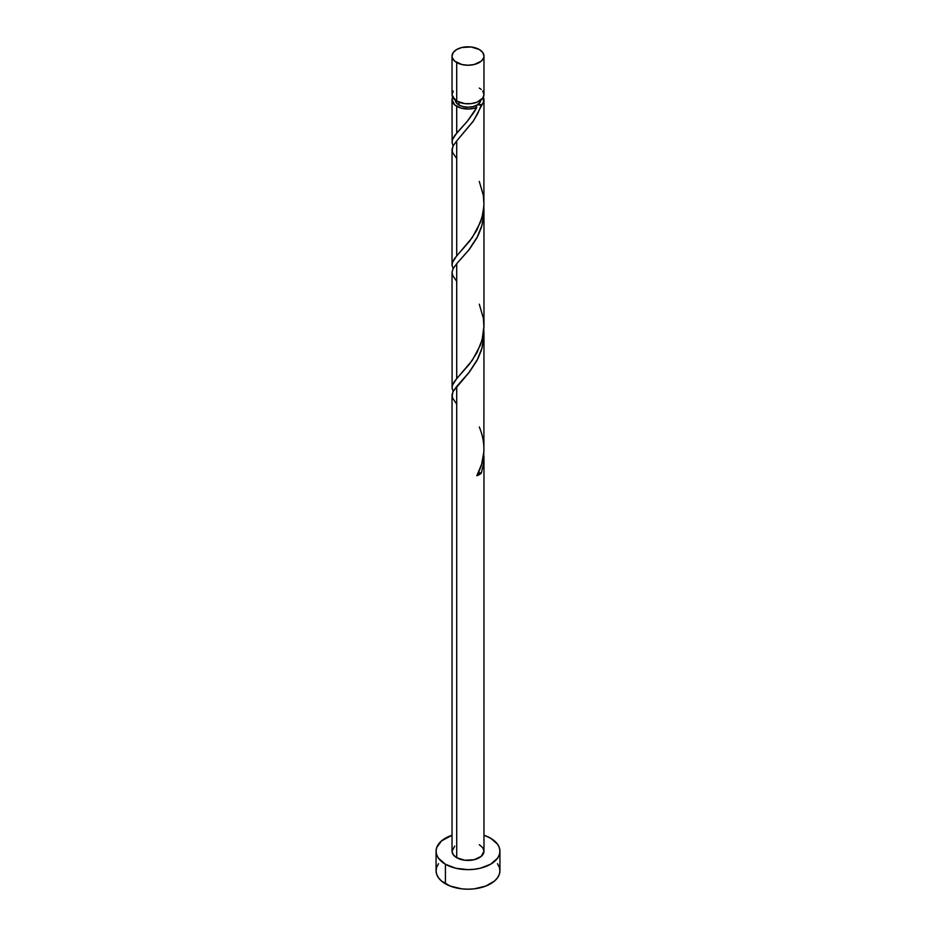 <?xml version="1.0" encoding="UTF-8"?>
<svg xmlns="http://www.w3.org/2000/svg" width="936" height="936" viewBox="0 0 936 936"><rect width="100%" height="100%" fill="white"/><g stroke="black" fill="none" stroke-linecap="round" stroke-linejoin="round"><path stroke-width="1.4" d="M453.246 91.061L452.029 94.583L452.345 96.385L456.709 101.111L456.709 62.536A15.97 9.22 180 0 1 452.029 56.02A15.97 9.22 180 0 1 461.893 47.502A15.97 9.22 180 0 1 479.29 49.503L471.112 46.975L461.893 47.502L456.709 49.503L453.246 52.486L452.029 56.02L452.345 57.821L454.72 61.144L461.893 64.537L468 65.239L474.107 64.537L481.279 61.144L483.655 57.821L483.97 56.02L482.754 52.486L479.29 49.503A15.97 9.22 180 0 1 483.97 56.02A15.97 9.22 180 0 1 474.107 64.537A15.97 9.22 180 0 1 456.709 62.536L456.709 101.111A15.97 9.22 0 0 0 474.107 103.1A15.97 9.22 0 0 0 483.97 94.583L482.754 91.061M455.224 99.801L456.195 102.621L458.968 105.019L458.968 102.188L458.968 105.019A12.776 7.371 0 0 0 477.032 105.019A12.776 7.371 0 0 0 480.765 100.129M438.504 863.706L436.679 867.169L436.071 870.761A31.929 18.439 0 0 0 445.419 883.795L445.419 864.244L455.785 868.245L468 869.649L474.224 869.287L480.215 868.245L490.581 864.244L497.496 858.265L499.321 854.802L499.929 851.21L499.321 847.618L497.496 844.155L490.581 838.176L483.97 835.24A31.929 18.439 180 0 1 490.581 838.176A31.929 18.439 180 0 1 499.929 851.21A31.929 18.439 180 0 1 480.215 868.245A31.929 18.439 180 0 1 445.419 864.244L445.419 883.795A31.929 18.439 0 0 0 480.215 887.796A31.929 18.439 0 0 0 499.929 870.761L499.321 867.169L497.496 863.706M477.992 472.902L481.315 473.16L483.385 464.396L483.818 452.72L483.502 463.589L481.315 473.16A15.97 9.22 180 0 1 476.822 475.757L481.666 464.186L483.889 451.678L483.97 333.883L482.075 347.818L476.869 360.723L469.568 371.838L456.709 386.439L456.709 857.727A15.97 9.22 0 0 0 474.107 859.728A15.97 9.22 0 0 0 483.97 851.21L481.279 856.335L474.107 859.728L464.888 860.254L456.709 857.727L456.709 386.439L452.965 391.646L452.111 396.267M483.959 456.218L483.97 851.21L482.754 847.688L479.29 844.693M456.709 404.095L452.615 398.081L452.053 394.816L453.047 391.505L468.69 372.938L477.933 358.663L481.315 350.403L483.385 341.64L483.818 329.963L483.97 333.871M474.423 111.595L476.822 107.488A15.97 9.22 180 0 1 456.709 106.318L456.709 133.088L467.766 120.744L474.423 111.595M453.246 268.819L452.111 265.684L452.345 262.63L456.709 255.844L456.709 140.927L473.581 120.709L483.502 102.012L483.315 97.192A15.97 9.22 180 0 1 483.97 99.801A15.97 9.22 180 0 1 481.315 104.891L477.711 113.607L473.043 121.516L456.709 140.927L456.709 255.844L469.568 241.242L476.869 230.151L482.075 217.234L483.889 206.119L483.97 99.801M483.97 326.067L483.97 211.126L482.075 225.073L476.869 237.966L469.568 249.081L456.709 263.683L456.709 378.6L469.568 363.999L476.869 352.907L482.075 339.99L483.97 326.067M453.246 391.576L452.111 388.44L452.345 385.386L456.709 378.6L456.709 263.683L468.69 250.181L477.933 235.907L481.315 227.647L483.385 218.884L483.818 207.219L483.97 211.115M453.246 146.063L452.111 142.927L452.345 139.873L456.709 133.088L456.709 106.318A15.97 9.22 180 0 1 452.029 99.801A15.97 9.22 180 0 1 452.685 97.192M455.235 100.129A12.776 7.371 0 0 0 458.968 105.019L463.109 106.61L468 107.172L472.891 106.61L477.032 105.019L476.096 106.224L476.822 107.488L469.135 108.997L461.155 108.131L454.72 104.926L452.029 99.801L452.111 140.915M452.029 264.689L452.111 263.659M456.709 158.582L452.615 152.58L452.053 149.304L453.047 145.993L456.709 140.927L452.965 146.133L452.111 150.766M456.709 281.338L452.615 275.336L452.053 272.06L453.047 268.749L456.709 263.683L452.965 268.889L452.029 272.493L452.111 386.416M452.029 272.493L452.111 273.523M452.029 395.261L452.029 851.21A15.97 9.22 0 0 0 456.709 857.727L453.246 854.743L452.029 851.21L454.72 846.085M453.129 145.84L452.053 142.366L452.615 139.101L454.685 135.58L467.31 121.282L476.822 107.488A3.194 1.849 0 0 1 476.272 105.709A3.194 1.849 0 0 1 477.032 105.019A3.194 1.849 0 0 1 481.315 104.891L477.032 105.019L479.805 102.621L480.776 99.801M452.029 99.801L453.246 96.279M445.419 864.244A31.929 18.439 180 0 1 436.071 851.21A31.929 18.439 180 0 1 452.029 835.24L441.453 840.973L436.679 847.618L436.071 851.21L436.679 854.802L438.504 858.265L445.419 864.244M436.071 851.21L436.071 870.761L436.679 874.364L438.504 877.816L441.453 881.01L450.263 886.088L461.776 888.849L468 889.2L474.224 888.849L485.737 886.088L494.547 881.01L497.496 877.816L499.321 874.364L499.929 870.761L499.929 851.21M452.029 56.02L452.029 94.583A15.97 9.22 0 0 0 456.709 101.111L464.888 103.627L471.112 103.627L476.869 102.258L482.754 98.116L483.97 94.583L483.97 56.02M481.279 89.47L479.29 88.066M478.308 472.832A3.194 1.849 180 0 1 481.315 473.16L476.822 475.757C485.339 459.939 486.17 443.664 479.29 426.945M479.29 181.432L483.385 195.542L483.947 204.539L482.953 213.502L480.496 222.16L472.27 237.58L454.685 258.336L452.615 261.846L452.053 265.122L453.129 268.585M479.29 304.188L483.385 318.298L483.947 327.296L482.953 336.258L480.496 344.916L472.27 360.337L454.685 381.092L452.615 384.602L452.053 387.878L453.129 391.342M452.029 264.677L452.029 149.748"/></g></svg>
